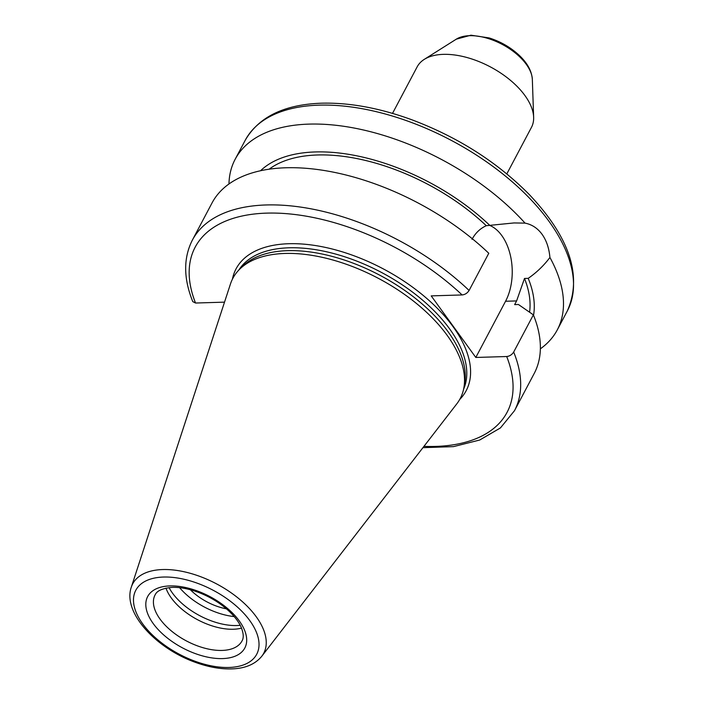<?xml version="1.0" encoding="UTF-8"?>
<svg xmlns="http://www.w3.org/2000/svg" width="704" height="704" viewBox="0 0 704 704"><rect width="100%" height="100%" fill="white"/><g stroke="black" fill="none" stroke-linecap="round" stroke-linejoin="round"><path stroke-width="1.06" d="M392.515 113.388L417.164 66.845A64.662 34.206 27.9 0 1 424.283 59.365A64.662 34.206 27.9 0 1 443.353 54.358A64.662 34.206 27.9 0 1 502.77 74.457A64.662 34.206 27.9 0 1 533.641 117.269A64.662 34.206 27.9 0 1 531.458 127.362L506.81 173.906M226.45 608.846A40.022 21.173 27.9 0 1 190.37 589.741M490.098 225.57A46.578 28.952 -91.7 0 1 505.56 301.259L475.807 357.456L431.209 295.882L462.106 294.941C465.036 294.633 467.368 293.137 469.093 290.462L488.778 253.273A182.257 96.404 27.9 0 0 212.027 202.963L192.342 240.152A182.257 96.404 27.9 0 1 469.093 290.462M472.014 239.351C475.411 233.024 480.172 228.474 486.288 225.702L514.078 222.939L525.043 223.124C531.907 224.47 537.583 228.202 542.08 234.318C546.471 240.478 549.085 248.195 549.921 257.479C543.866 265.54 536.633 272.501 528.22 278.353L524.498 278.458L516.604 300.925L514.65 304.612L518.426 304.498L533.377 314.855L513.682 352.035C511.958 354.71 509.626 356.206 506.695 356.523L475.807 357.456M549.921 257.479A182.257 96.404 27.9 0 1 557.295 329.868A182.257 96.404 27.9 0 1 540.355 348.85M228.967 183.982A182.257 96.404 27.9 0 1 235.145 159.298A182.257 96.404 27.9 0 1 361.46 129.545A182.257 96.404 27.9 0 1 525.043 223.124M528.22 278.353A156.763 82.922 27.9 0 1 533.553 315.286M524.498 278.458A152.17 80.494 27.9 0 1 529.566 312.198M533.377 314.855A182.257 96.404 27.9 0 1 534.178 373.534L514.483 410.714A182.257 96.404 27.9 0 0 513.682 352.035M192.342 240.152C183.313 258.016 183.454 278.511 192.773 301.611L195.536 303.028L224.514 302.148M260.559 170.738A156.763 82.922 27.9 0 1 490.01 225.588M131.305 587.154L230.454 283.994A128.594 68.024 27.9 0 1 239.782 269.086A128.594 68.024 27.9 0 1 340.155 262.196A128.594 68.024 27.9 0 1 447.216 335.403A128.594 68.024 27.9 0 1 463.883 387.737A128.594 68.024 27.9 0 1 456.799 403.841L261.791 656.242C255.543 663.837 246.242 668.026 233.904 668.8C221.998 669.513 209.141 667.357 195.325 662.332C155.962 648.314 122.452 612.498 131.305 587.154A74.131 39.213 27.9 0 1 162.73 569.545A74.131 39.213 27.9 0 1 256.265 616.783A74.131 39.213 27.9 0 1 261.791 656.242M239.782 269.086L242.792 266.147A127.292 67.329 27.9 0 1 342.153 259.327A127.292 67.329 27.9 0 1 448.122 331.786A127.292 67.329 27.9 0 1 464.631 383.601L463.883 387.737M269.122 169.198A152.17 80.494 27.9 0 1 486.288 225.702M234.203 616.581A50.917 26.937 27.9 0 1 179.617 587.682M240.205 625.293A50.917 26.937 27.9 0 1 169.039 587.611M241.525 628.109A49.183 26.013 27.9 0 1 197.586 619.731A49.183 26.013 27.9 0 1 165.968 588.104M532.338 79.42C531.758 71.174 527.49 63.246 519.534 55.625C510.937 47.529 500.808 41.633 489.122 37.919L470.941 35.2L456.315 39.16A44.95 23.778 27.9 0 1 469.577 35.684A44.95 23.778 27.9 0 1 510.875 49.658A44.95 23.778 27.9 0 1 532.338 79.42L533.641 117.269M505.56 301.259L516.604 300.925M235.145 159.298L245.186 140.342A182.257 96.404 27.9 0 1 319.009 105.151A182.257 96.404 27.9 0 1 548.97 221.294A182.257 96.404 27.9 0 1 567.336 310.913L557.295 329.868M506.695 356.523A176.475 93.35 27.9 0 1 423.94 446.371M163.504 577.042A68.402 36.186 27.9 0 1 259.01 643.456A68.402 36.186 27.9 0 1 166.241 646.272A68.402 36.186 27.9 0 1 163.504 577.042M238.797 270.09A127.292 67.329 27.9 0 1 289.027 247.799A127.292 67.329 27.9 0 1 449.645 328.918A127.292 67.329 27.9 0 1 463.61 389.127M232.434 279.127A130.187 68.86 27.9 0 1 288.798 243.725A130.187 68.86 27.9 0 1 430.452 301.717A130.187 68.86 27.9 0 1 459.712 399.467M195.536 303.028A176.475 93.35 27.9 0 1 266.64 213.127A176.475 93.35 27.9 0 1 462.106 294.941M242.018 640.93A49.183 26.013 27.9 0 1 186.375 640.913A49.183 26.013 27.9 0 1 155.082 594.906C155.751 593.974 156.922 588.72 172.41 587.365C179.538 587.162 187.458 588.553 196.17 591.536C208.463 595.918 219.208 602.263 228.386 610.57C234.467 616.229 238.709 621.773 241.129 627.194C243.593 633.274 243.892 637.85 242.018 640.93M169.937 585.922A54.965 29.075 27.9 0 1 246.682 639.294A54.965 29.075 27.9 0 1 172.137 641.555A54.965 29.075 27.9 0 1 169.937 585.922M456.315 39.16L424.283 59.365M422.937 447.674L453.482 446.626L479.697 440.026L500.43 427.935L514.483 410.714M245.186 140.342C258.729 116.882 284.205 104.5 321.605 103.189C349.518 102.502 379.579 108.02 411.796 119.759C458.058 137.192 497.218 162.122 529.285 194.542C569.87 237.53 582.551 276.311 567.336 310.913"/></g></svg>
